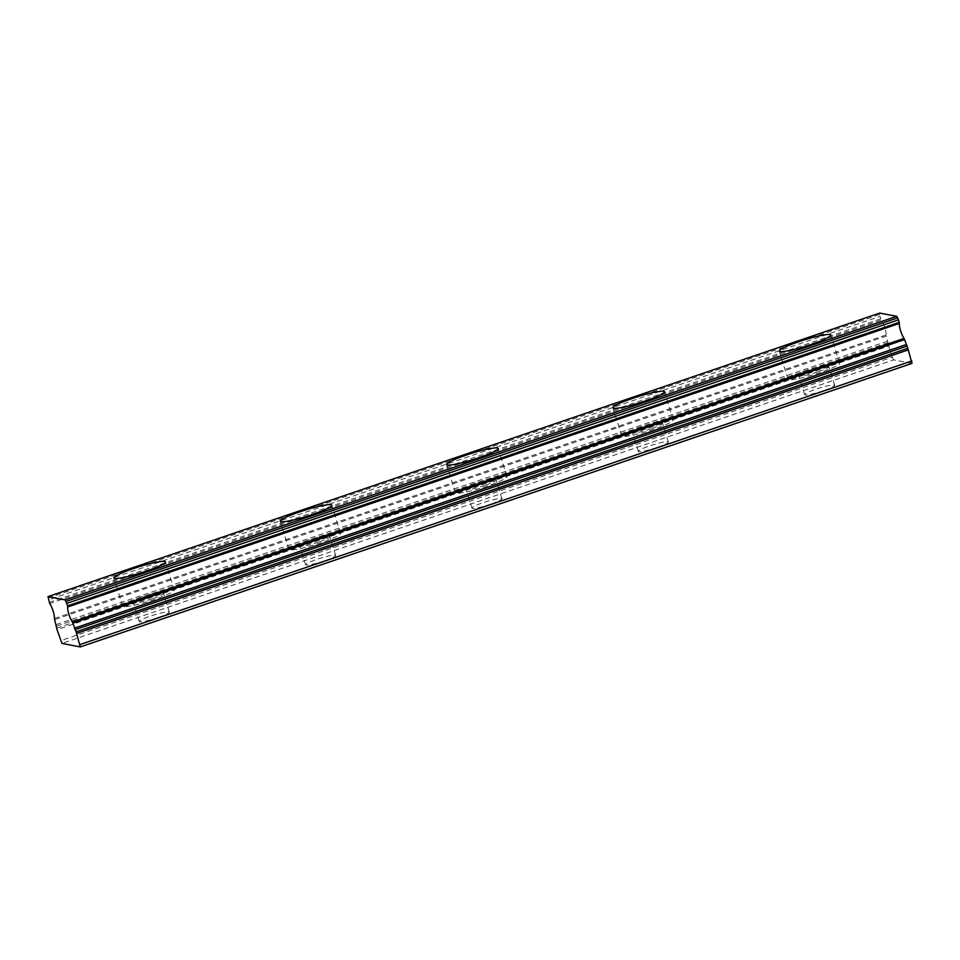 <?xml version="1.0" encoding="UTF-8"?>
<svg xmlns="http://www.w3.org/2000/svg" width="960" height="960" viewBox="0 0 960 960"><rect width="100%" height="100%" fill="white"/><g stroke="black" fill="none" stroke-linecap="round" stroke-linejoin="round"><path stroke-width="0.72" stroke-dasharray="4.8 3.6" d="M152.28 598.788A15.756 1.884 162.7 0 1 133.416 602.736A15.756 1.884 162.7 0 1 144.636 597.324A15.756 1.884 162.7 0 1 163.488 593.364A15.756 1.884 162.7 0 1 152.28 598.788M158.124 617.556A15.756 1.884 162.7 0 1 139.26 621.504A15.756 1.884 162.7 0 1 150.48 616.092A15.756 1.884 162.7 0 1 169.332 612.132A15.756 1.884 162.7 0 1 158.124 617.556M817.632 371.94A15.756 1.884 162.7 0 1 798.78 375.888A15.756 1.884 162.7 0 1 809.988 370.476A15.756 1.884 162.7 0 1 828.852 366.528A15.756 1.884 162.7 0 1 817.632 371.94M823.476 390.708A15.756 1.884 162.7 0 1 804.624 394.656A15.756 1.884 162.7 0 1 815.844 389.244A15.756 1.884 162.7 0 1 834.696 385.296A15.756 1.884 162.7 0 1 823.476 390.708M651.3 428.652A15.756 1.884 162.7 0 1 632.436 432.6A15.756 1.884 162.7 0 1 643.656 427.188A15.756 1.884 162.7 0 1 662.508 423.24A15.756 1.884 162.7 0 1 651.3 428.652M657.144 447.42A15.756 1.884 162.7 0 1 638.28 451.368A15.756 1.884 162.7 0 1 649.5 445.956A15.756 1.884 162.7 0 1 668.352 442.008A15.756 1.884 162.7 0 1 657.144 447.42M484.956 485.364A15.756 1.884 162.7 0 1 466.092 489.312A15.756 1.884 162.7 0 1 477.312 483.9A15.756 1.884 162.7 0 1 496.176 479.94A15.756 1.884 162.7 0 1 484.956 485.364M490.8 504.132A15.756 1.884 162.7 0 1 471.948 508.08A15.756 1.884 162.7 0 1 483.156 502.668A15.756 1.884 162.7 0 1 502.02 498.72A15.756 1.884 162.7 0 1 490.8 504.132M318.612 542.076A15.756 1.884 162.7 0 1 299.76 546.024A15.756 1.884 162.7 0 1 310.968 540.612A15.756 1.884 162.7 0 1 329.832 536.652A15.756 1.884 162.7 0 1 318.612 542.076M324.456 560.844A15.756 1.884 162.7 0 1 305.604 564.792A15.756 1.884 162.7 0 1 316.824 559.38A15.756 1.884 162.7 0 1 335.676 555.42A15.756 1.884 162.7 0 1 324.456 560.844M141.9 596.796A27 3.228 -17.3 0 0 122.676 606.084A27 3.228 -17.3 0 0 155.004 599.304A27 3.228 -17.3 0 0 174.228 590.016A27 3.228 -17.3 0 0 141.9 596.796M807.264 369.948A27 3.228 -17.3 0 0 788.04 379.236A27 3.228 -17.3 0 0 820.368 372.468A27 3.228 -17.3 0 0 839.592 363.18A27 3.228 -17.3 0 0 807.264 369.948M640.92 426.66A27 3.228 -17.3 0 0 621.696 435.948A27 3.228 -17.3 0 0 654.024 429.168A27 3.228 -17.3 0 0 673.248 419.892A27 3.228 -17.3 0 0 640.92 426.66M474.588 483.372A27 3.228 -17.3 0 0 455.352 492.66A27 3.228 -17.3 0 0 487.68 485.88A27 3.228 -17.3 0 0 506.916 476.604A27 3.228 -17.3 0 0 474.588 483.372M308.244 540.084A27 3.228 -17.3 0 0 289.02 549.372A27 3.228 -17.3 0 0 321.348 542.592A27 3.228 -17.3 0 0 340.572 533.316A27 3.228 -17.3 0 0 308.244 540.084M912 363.384L893.664 359.868L61.956 643.416M893.664 359.868L892.212 357.18L60.504 640.728M892.212 357.18L888.756 346.092L57.048 629.64M56.7 628.128L888.408 344.58L888.756 346.092M888.408 344.58L886.248 336.06L54.552 619.62M54.372 618.528L886.068 334.968L886.248 336.06M886.068 334.968A9 1.944 -108.8 0 0 884.868 327.696A9 1.944 -108.8 0 0 881.4 319.992L49.704 603.54M49.176 602.388L880.884 318.828L881.4 319.992M880.884 318.828L880.104 316.356L48.408 599.904M48.036 598.032L879.732 314.484L880.104 316.356M879.732 314.484L879.696 313.068M56.112 624.648L887.82 341.1M888.156 342.612L56.46 626.16M139.26 621.504L133.416 602.736M804.624 394.656L798.78 375.888M638.28 451.368L632.436 432.6M471.948 508.08L466.092 489.312M305.604 564.792L299.76 546.024M122.676 606.084L113.904 577.932M788.04 379.236L779.268 351.084M621.696 435.948L612.924 407.796M455.352 492.66L446.592 464.508M289.02 549.372L280.248 521.22M169.332 612.132L163.488 593.364M834.696 385.296L828.852 366.528M668.352 442.008L662.508 423.24M502.02 498.72L496.176 479.94M335.676 555.42L329.832 536.652M174.228 590.016L165.468 561.864M839.592 363.18L830.82 335.028M673.248 419.892L664.488 391.74M506.916 476.604L498.144 448.452M340.572 533.316L331.8 505.152"/><path stroke-width="1.44" d="M67.524 605.892L66.744 603.42L898.452 319.872L899.22 322.344L67.524 605.892L67.692 606.984L899.4 323.436A9 1.944 -108.8 0 0 900.588 330.708A9 1.944 -108.8 0 0 904.068 338.424L72.36 621.972L72.888 623.124L904.584 339.576L904.068 338.424M67.692 606.984A9 1.944 -108.8 0 0 68.892 614.256A9 1.944 -108.8 0 0 72.36 621.972M133.14 568.644A27 3.228 -17.3 0 0 113.904 577.932A27 3.228 -17.3 0 0 146.232 571.152A27 3.228 -17.3 0 0 165.468 561.864A27 3.228 -17.3 0 0 133.14 568.644M798.492 341.796A27 3.228 -17.3 0 0 779.268 351.084A27 3.228 -17.3 0 0 811.596 344.304A27 3.228 -17.3 0 0 830.82 335.028A27 3.228 -17.3 0 0 798.492 341.796M632.16 398.508A27 3.228 -17.3 0 0 612.924 407.796A27 3.228 -17.3 0 0 645.252 401.016A27 3.228 -17.3 0 0 664.488 391.74A27 3.228 -17.3 0 0 632.16 398.508M465.816 455.22A27 3.228 -17.3 0 0 446.592 464.508A27 3.228 -17.3 0 0 478.92 457.728A27 3.228 -17.3 0 0 498.144 448.452A27 3.228 -17.3 0 0 465.816 455.22M299.472 511.932A27 3.228 -17.3 0 0 280.248 521.22A27 3.228 -17.3 0 0 312.576 514.44A27 3.228 -17.3 0 0 331.8 505.152A27 3.228 -17.3 0 0 299.472 511.932M48 596.616L879.696 313.068L896.736 316.332L897.624 317.904L65.928 601.464L65.028 599.88L48 596.616L49.704 603.54A9 1.944 -108.8 0 1 53.172 611.256A9 1.944 -108.8 0 1 54.372 618.528L57.048 629.64L61.956 643.416L80.304 646.932L912 363.384L907.8 348.288L76.092 631.848L72.888 623.124M65.928 601.464L66.744 603.42M76.092 631.848L80.304 646.932M904.584 339.576L907.8 348.288M898.452 319.872L897.624 317.904M899.4 323.436L899.22 322.344M80.16 644.496L911.856 360.948M896.736 316.332L65.028 599.88M76.704 633.408L908.4 349.848M906.156 344.604L74.448 628.164M75.06 629.724L906.768 346.176"/></g></svg>
